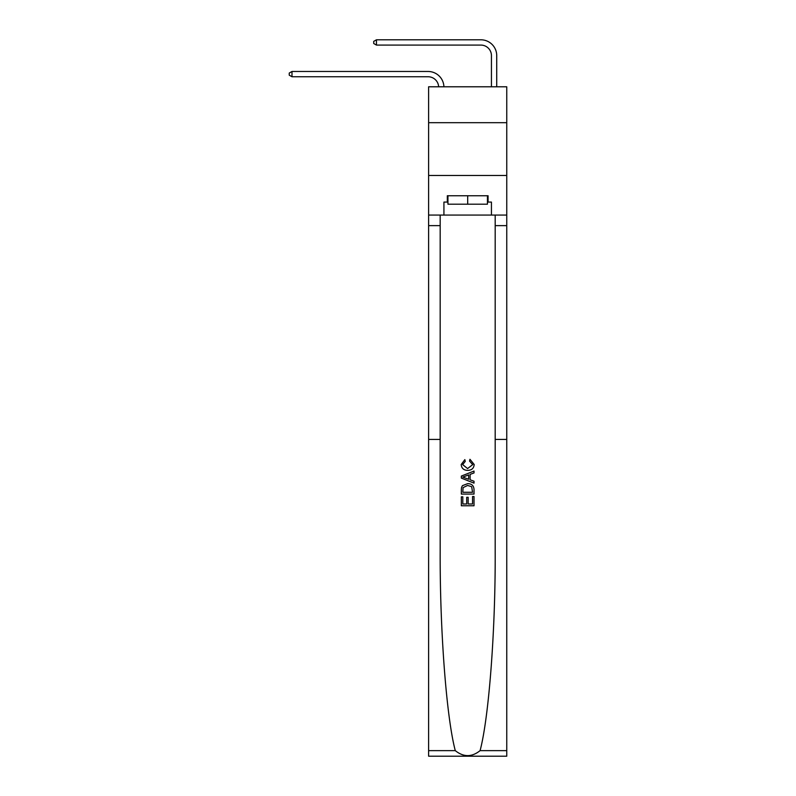<?xml version="1.0" encoding="UTF-8"?>
<svg xmlns="http://www.w3.org/2000/svg" width="796" height="796" viewBox="0 0 796 796"><rect width="100%" height="100%" fill="white"/><g stroke="black" fill="none" stroke-linecap="round" stroke-linejoin="round"><path stroke-width="1.19" d="M506.754 122.683L506.754 86.784L428.616 86.784L428.616 122.683L506.754 122.683L506.754 175.478L428.616 175.478L428.616 122.683M428.089 76.754A10.557 10.557 0 0 1 438.636 86.784A10.557 10.557 0 0 0 428.089 76.754A10.557 10.557 0 0 1 438.636 86.784A10.557 10.557 0 0 0 428.089 76.754A10.557 10.557 0 0 1 438.636 86.784A10.557 10.557 0 0 0 428.089 76.754A10.557 10.557 0 0 1 438.636 86.784A10.557 10.557 0 0 0 428.089 76.754A10.557 10.557 0 0 1 438.636 86.784A10.557 10.557 0 0 0 428.089 76.754A10.557 10.557 0 0 1 438.636 86.784A10.557 10.557 0 0 0 428.089 76.754A10.557 10.557 0 0 1 438.636 86.784A10.557 10.557 0 0 0 428.089 76.754A10.557 10.557 0 0 1 438.636 86.784A10.557 10.557 0 0 0 428.089 76.754A10.557 10.557 0 0 1 438.636 86.784A10.557 10.557 0 0 0 428.089 76.754A10.557 10.557 0 0 1 438.636 86.784A10.557 10.557 0 0 0 428.089 76.754A10.557 10.557 0 0 1 438.636 86.784A10.557 10.557 0 0 0 428.089 76.754A10.557 10.557 0 0 1 438.636 86.784A10.557 10.557 0 0 0 428.089 76.754A10.557 10.557 0 0 1 438.636 86.784A10.557 10.557 0 0 0 428.089 76.754A10.557 10.557 0 0 1 438.636 86.784A10.557 10.557 0 0 0 428.089 76.754A10.557 10.557 0 0 1 438.636 86.784A10.557 10.557 0 0 0 428.089 76.754A10.557 10.557 0 0 1 438.636 86.784A10.557 10.557 0 0 0 428.089 76.754A10.557 10.557 0 0 1 438.636 86.784A10.557 10.557 0 0 0 428.089 76.754A10.557 10.557 0 0 1 438.636 86.784A10.557 10.557 0 0 0 428.089 76.754A10.557 10.557 0 0 1 438.636 86.784A10.557 10.557 0 0 0 428.089 76.754A10.557 10.557 0 0 1 438.636 86.784A10.557 10.557 0 0 0 428.089 76.754A10.557 10.557 0 0 1 438.636 86.784A10.557 10.557 0 0 0 428.089 76.754A10.557 10.557 0 0 1 438.636 86.784A10.557 10.557 -30.1 0 0 428.089 76.754L291.993 76.754L289.246 75.172L289.246 73.063L291.993 71.471L428.089 71.471A15.84 15.84 0 0 1 443.919 86.784M491.44 86.784L491.44 55.64A10.557 10.557 0 0 0 480.884 45.083L376.458 45.083L373.712 43.491L373.712 41.382L376.458 39.8L480.884 39.8A15.84 15.84 0 0 1 496.724 55.64L496.724 86.784M472.555 496.505L472.555 503.977L468.167 503.977L472.555 503.977L472.555 496.505L474.018 496.505L474.018 505.759L461.342 505.759L461.342 496.823L461.342 505.759M466.705 497.311L466.705 503.977L462.804 503.977L466.705 503.977L466.705 497.311L468.167 497.311L468.167 503.977M462.436 485.65L461.531 487.49L462.436 485.65L467.61 483.67C471.66 483.65 473.799 485.6 474.018 489.53L474.018 494.067L461.342 494.067L461.342 489.729L461.342 494.067M469.958 459.302L469.54 461.093L469.958 459.302L474.177 464.476C473.839 468.366 471.64 470.327 467.58 470.346L467.58 470.346C463.69 470.267 461.561 468.317 461.183 464.516L464.864 459.63L465.252 461.411L462.645 464.595L467.58 468.565L472.715 464.645L469.54 461.093M480.087 750.638L506.754 750.638L506.754 756.2L428.616 756.2L428.616 439.442L440.178 439.442L440.178 551.588C439.85 630.432 446.457 717.475 455.282 750.638C463.551 757.265 471.819 757.265 480.087 750.638C488.923 717.475 495.52 630.432 495.192 551.588L495.192 215.069M461.342 476.078L461.342 478.098L474.018 483.132L461.342 478.098L461.342 476.078L474.018 471.053L461.342 476.078M495.192 439.442L506.754 439.442L506.754 175.478M428.616 439.442L428.616 175.478M440.178 215.069L440.178 439.442M506.754 750.638L506.754 439.442M428.616 215.069L443.929 215.069L443.929 202.084L447.939 202.084M487.431 202.084L488.067 202.084L488.067 195.746L447.312 195.746L447.312 202.084M488.067 202.084L491.44 202.084L491.44 215.069L506.754 215.069M443.929 215.069L491.44 215.069M474.018 471.053L474.018 472.943L470.118 474.386L470.118 479.789L474.018 481.232L474.018 483.132M465.143 477.958L468.655 479.252L468.655 474.923L462.804 477.093L465.143 477.958M468.655 474.923L468.655 479.252M461.342 489.729L461.531 487.49M471.66 486.674L472.555 492.276L471.66 486.674L467.58 485.451L463.063 487.62L462.804 492.276L472.555 492.276L462.804 492.276M461.342 496.823L462.804 496.823L462.804 503.977M291.993 76.754L291.993 71.471L428.089 71.471M491.44 55.64A10.557 10.557 0 0 0 480.884 45.083A10.557 10.557 0 0 1 491.44 55.64A10.557 10.557 0 0 0 480.884 45.083A10.557 10.557 0 0 1 491.44 55.64A10.557 10.557 0 0 0 480.884 45.083A10.557 10.557 0 0 1 491.44 55.64A10.557 10.557 0 0 0 480.884 45.083A10.557 10.557 0 0 1 491.44 55.64A10.557 10.557 0 0 0 480.884 45.083A10.557 10.557 0 0 1 491.44 55.64A10.557 10.557 0 0 0 480.884 45.083A10.557 10.557 0 0 1 491.44 55.64A10.557 10.557 0 0 0 480.884 45.083A10.557 10.557 0 0 1 491.44 55.64A10.557 10.557 0 0 0 480.884 45.083A10.557 10.557 0 0 1 491.44 55.64A10.557 10.557 0 0 0 480.884 45.083A10.557 10.557 0 0 1 491.44 55.64A10.557 10.557 0 0 0 480.884 45.083A10.557 10.557 0 0 1 491.44 55.64A10.557 10.557 0 0 0 480.884 45.083A10.557 10.557 0 0 1 491.44 55.64A10.557 10.557 0 0 0 480.884 45.083A10.557 10.557 0 0 1 491.44 55.64A10.557 10.557 0 0 0 480.884 45.083A10.557 10.557 0 0 1 491.44 55.64A10.557 10.557 0 0 0 480.884 45.083A10.557 10.557 0 0 1 491.44 55.64A10.557 10.557 0 0 0 480.884 45.083A10.557 10.557 0 0 1 491.44 55.64A10.557 10.557 0 0 0 480.884 45.083A10.557 10.557 0 0 1 491.44 55.64A10.557 10.557 0 0 0 480.884 45.083A10.557 10.557 0 0 1 491.44 55.64A10.557 10.557 0 0 0 480.884 45.083A10.557 10.557 0 0 1 491.44 55.64A10.557 10.557 0 0 0 480.884 45.083A10.557 10.557 0 0 1 491.44 55.64A10.557 10.557 0 0 0 480.884 45.083A10.557 10.557 0 0 1 491.44 55.64A10.557 10.557 0 0 0 480.884 45.083A10.557 10.557 0 0 1 491.44 55.64A10.557 10.557 0 0 0 480.884 45.083M376.458 45.083L376.458 39.8L480.884 39.8M447.939 195.746L447.939 204.194L487.431 204.194L487.431 195.746M467.69 195.746L467.69 204.194M495.192 225.626L506.754 225.626M440.178 225.626L428.616 225.626M428.616 750.638L455.282 750.638"/></g></svg>
